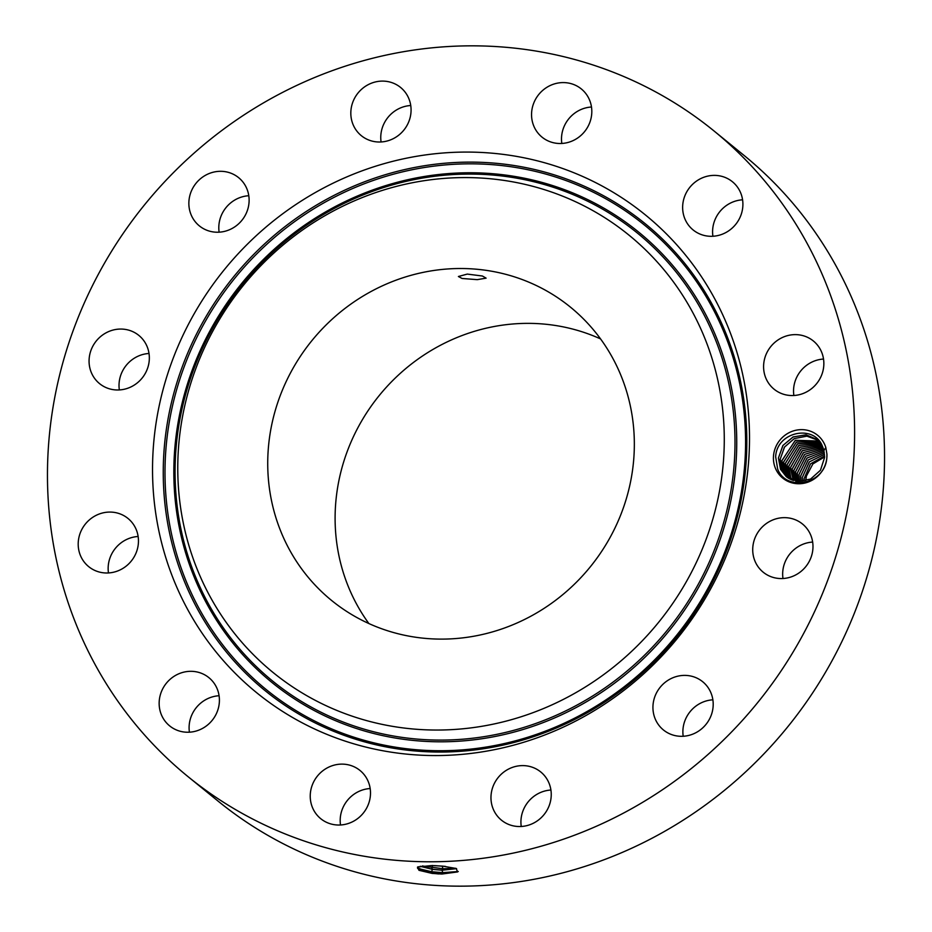 <?xml version="1.0" encoding="UTF-8"?>
<svg xmlns="http://www.w3.org/2000/svg" width="932" height="932" viewBox="0 0 932 932"><rect width="100%" height="100%" fill="white"/><g stroke="black" fill="none" stroke-linecap="round" stroke-linejoin="round"><path stroke-width="1.4" d="M600.558 338.922A189.126 179.363 -50.9 0 0 440.347 345.329A189.126 179.363 -50.9 0 0 368.874 623.543M372.963 290.481A189.126 179.363 -50.9 0 0 331.629 600.488A189.126 179.363 -50.9 0 0 529.096 617.147A189.126 179.363 -50.9 0 0 570.431 307.129A189.126 179.363 -50.9 0 0 372.963 290.481M462.109 278.482L477.277 279.647L486.108 278.144L482.403 276.012L467.282 274.09L458.393 276.501L462.109 278.482M596.2 212.496A281.93 267.368 -50.9 0 0 219.509 319.408A281.93 267.368 -50.9 0 0 305.847 695.132A281.93 267.368 -50.9 0 0 682.539 588.208A281.93 267.368 -50.9 0 0 596.2 212.496M609.61 190.21A307.979 292.054 -50.9 0 0 198.132 307.001A307.979 292.054 -50.9 0 0 292.438 717.419A307.979 292.054 -50.9 0 0 703.916 600.627A307.979 292.054 -50.9 0 0 609.61 190.21M622.902 813.415A416.406 394.888 -50.9 0 0 713.912 130.876A416.406 394.888 -50.9 0 0 279.146 94.202A416.406 394.888 -50.9 0 0 188.148 776.74A416.406 394.888 -50.9 0 0 622.902 813.415M775.96 469.472A27.622 26.189 -50.9 0 0 806.576 482.601A27.622 26.189 -50.9 0 0 826.929 454.14L826.87 456.936C826.043 484.232 786.27 492.341 777.672 469.076L775.657 456.773C776.787 431.434 814.137 424.2 822.339 446.09L823.177 448.222A24.29 23.032 -50.9 0 1 823.865 450.482L825.834 447.616A27.622 26.189 -50.9 0 0 824.401 443.912A27.622 26.189 -50.9 0 0 788.787 432.844A27.622 26.189 -50.9 0 0 775.96 469.472M826.929 454.14L825.834 447.616M81.061 556.917A31.094 29.486 -50.9 0 0 88.703 566.644A31.094 29.486 -50.9 0 0 126.589 565.782A31.094 29.486 -50.9 0 0 135.594 528.153A31.094 29.486 -50.9 0 0 127.964 518.425A31.094 29.486 -50.9 0 0 90.078 519.287A31.094 29.486 -50.9 0 0 81.061 556.917M206.473 675.886A31.094 29.486 -50.9 0 0 165.442 684.414A31.094 29.486 -50.9 0 0 169.659 725.888A31.094 29.486 -50.9 0 0 172.082 727.659A31.094 29.486 -50.9 0 0 213.125 719.131A31.094 29.486 -50.9 0 0 208.908 677.669A31.094 29.486 -50.9 0 0 206.473 675.886M342.883 764.135A31.094 29.486 -50.9 0 0 312.57 784.29A31.094 29.486 -50.9 0 0 320.736 818.692A31.094 29.486 -50.9 0 0 337.85 825.018A31.094 29.486 -50.9 0 0 368.163 804.864A31.094 29.486 -50.9 0 0 359.997 770.461A31.094 29.486 -50.9 0 0 342.883 764.135M508.266 769.215A31.094 29.486 -50.9 0 0 501.474 820.183A31.094 29.486 -50.9 0 0 533.943 822.921A31.094 29.486 -50.9 0 0 540.735 771.952A31.094 29.486 -50.9 0 0 508.266 769.215M658.318 689.797A31.094 29.486 -50.9 0 0 663.433 729.966A31.094 29.486 -50.9 0 0 707.807 721.916A31.094 29.486 -50.9 0 0 702.693 681.735A31.094 29.486 -50.9 0 0 658.318 689.797M752.823 547.131A31.094 29.486 -50.9 0 0 763.215 572.213A31.094 29.486 -50.9 0 0 794.274 575.65A31.094 29.486 -50.9 0 0 812.879 549.065A31.094 29.486 -50.9 0 0 802.475 523.994A31.094 29.486 -50.9 0 0 771.428 520.557A31.094 29.486 -50.9 0 0 752.823 547.131M766.453 379.475A31.094 29.486 -50.9 0 0 774.096 389.203A31.094 29.486 -50.9 0 0 811.982 388.329A31.094 29.486 -50.9 0 0 820.987 350.7A31.094 29.486 -50.9 0 0 813.356 340.972A31.094 29.486 -50.9 0 0 775.471 341.846A31.094 29.486 -50.9 0 0 766.453 379.475M695.575 231.73A31.094 29.486 -50.9 0 0 736.606 223.202A31.094 29.486 -50.9 0 0 732.401 181.728A31.094 29.486 -50.9 0 0 729.966 179.958A31.094 29.486 -50.9 0 0 688.934 188.485A31.094 29.486 -50.9 0 0 693.14 229.959A31.094 29.486 -50.9 0 0 695.575 231.73M559.165 143.493A31.094 29.486 -50.9 0 0 589.478 123.339A31.094 29.486 -50.9 0 0 581.312 88.936A31.094 29.486 -50.9 0 0 564.198 82.599A31.094 29.486 -50.9 0 0 533.885 102.753A31.094 29.486 -50.9 0 0 542.051 137.155A31.094 29.486 -50.9 0 0 559.165 143.493M393.782 138.402A31.094 29.486 -50.9 0 0 400.574 87.445A31.094 29.486 -50.9 0 0 368.117 84.707A31.094 29.486 -50.9 0 0 361.313 135.664A31.094 29.486 -50.9 0 0 393.782 138.402M243.73 217.832A31.094 29.486 -50.9 0 0 238.615 177.651A31.094 29.486 -50.9 0 0 194.24 185.713A31.094 29.486 -50.9 0 0 199.355 225.882A31.094 29.486 -50.9 0 0 243.73 217.832M149.237 360.486A31.094 29.486 -50.9 0 0 138.833 335.404A31.094 29.486 -50.9 0 0 107.774 331.967A31.094 29.486 -50.9 0 0 89.169 358.552A31.094 29.486 -50.9 0 0 99.573 383.635A31.094 29.486 -50.9 0 0 130.631 387.071A31.094 29.486 -50.9 0 0 149.237 360.486M188.148 776.74L218.088 801.124A416.406 394.888 -50.9 0 0 652.854 837.798A416.406 394.888 -50.9 0 0 743.853 155.26L713.912 130.876M138.134 536.494A31.094 29.486 -50.9 0 0 108.473 572.947M219.09 695.738A31.094 29.486 -50.9 0 0 189.417 732.191M370.179 788.542A31.094 29.486 -50.9 0 0 340.506 824.983M550.917 790.033A31.094 29.486 -50.9 0 0 538.218 793.598A31.094 29.486 -50.9 0 0 521.244 826.486M712.875 699.816A31.094 29.486 -50.9 0 0 688.27 714.168A31.094 29.486 -50.9 0 0 683.203 736.268M812.657 542.075A31.094 29.486 -50.9 0 0 782.764 571.514A31.094 29.486 -50.9 0 0 782.985 578.516M823.527 359.053A31.094 29.486 -50.9 0 0 793.866 395.506M742.583 199.809A31.094 29.486 -50.9 0 0 712.91 236.262M591.494 107.017A31.094 29.486 -50.9 0 0 561.821 143.458M410.756 105.514A31.094 29.486 -50.9 0 0 398.057 109.079A31.094 29.486 -50.9 0 0 381.083 141.967M248.797 195.732A31.094 29.486 -50.9 0 0 224.193 210.084A31.094 29.486 -50.9 0 0 219.125 232.185M149.015 353.484A31.094 29.486 -50.9 0 0 119.121 382.935A31.094 29.486 -50.9 0 0 119.343 389.925M441.838 874.041L457.6 871.933L456.214 868.484L442.595 866.119L431.458 865.56L417.513 867.051L418.957 870.302L432.122 873.412L441.838 874.041L432.18 873.179L418.573 869.358L417.513 867.832M824.61 456.901L812.89 463.938L806.425 476.031A24.29 23.032 -50.9 0 0 805.982 478.431L805.749 480.865M418.352 866.725L417.501 867.878L432.18 873.261L438.611 873.948M458.264 871.49L442.735 872.655L431.551 871.711L417.641 868.391M823.865 450.482L824.587 457.484L820.463 470.252L810.584 479.071L797.955 481.471L786.352 476.753L780.503 469.25L778.43 458.066L782.857 445.543L793.039 436.968L805.97 434.813L818.797 440.568M786.363 476.765L780.527 469.274L778.476 457.81L783.008 445.391L793.19 436.945L806.052 434.836L817.888 439.788M805.726 480.865L806.425 476.031M420.169 866.294L432.436 869.358L442.071 870.22L456.587 868.636M420.309 866.259L432.448 869.265L442.071 870.139L456.529 868.612M787.237 477.44L782.239 470.66L780.189 459.196L784.558 447.01L794.379 438.576L806.926 436.153L818.727 440.498L806.844 436.129L794.239 438.611L784.406 447.162L780.131 459.464L782.204 470.637L787.225 477.429M824.61 455.958L810.549 463.845L804.095 478.664L804.036 481.227L804.048 478.92L810.432 463.926L824.61 455.923M455.562 868.263L442.945 868.752L422.324 865.968M433.951 865.618L445.461 866.387M435.011 865.653L444.482 866.294M788.146 478.069L783.94 472.058L788.134 478.058M802.405 481.448L802.336 477.534L809.291 461.923L824.517 454.292L809.407 461.853L802.382 477.277L802.429 481.448M781.89 460.594L783.94 472.058L781.843 460.851L795.264 440.347L819.205 441.046L795.404 440.312L781.89 460.594M789.078 478.64L785.629 473.421L783.556 462.237L796.359 442.071L819.752 441.745L796.499 442.036L783.602 461.981L785.653 473.444L789.089 478.652M800.903 481.553L800.635 476.147L808.137 459.977L824.331 452.777L808.254 459.907L800.681 475.879L800.926 481.553M790.056 479.176L787.33 474.807L785.257 463.635L797.501 443.795L820.335 442.549M790.08 479.188L787.354 474.831L785.303 463.367L797.641 443.748L820.346 442.56M798.969 474.493L799.493 481.564L798.922 474.749L806.961 458.078L824.074 451.356L807.089 458.008L798.969 474.493M820.917 443.434L798.806 445.473L787.016 464.765L789.066 476.229L791.093 479.677L789.043 476.205L786.969 465.021L798.666 445.519L820.917 443.422M797.256 473.107L798.142 481.495L797.209 473.363L805.772 456.214L823.748 450.016L805.912 456.144L797.256 473.107M821.476 444.378L799.982 447.209L788.717 466.151L790.779 477.615L792.153 480.12L790.744 477.592L788.67 466.408L799.842 447.255L821.465 444.366M796.825 481.331L795.509 471.976L804.596 454.373L823.364 448.758L804.724 454.315L795.555 471.709L796.848 481.343M793.26 480.504L790.429 467.538L801.171 448.956L822.012 445.391L801.031 449.014L790.383 467.806L793.249 480.504M822.956 447.581L803.535 452.509L793.843 470.322L795.893 481.786L793.796 470.578L803.407 452.568L822.944 447.558M792.142 468.936L794.192 480.399L792.095 469.192L802.219 450.773L822.49 446.44L802.347 450.715L792.142 468.936M306.302 704.324A288.862 273.926 129.1 0 1 217.843 319.373A288.862 273.926 129.1 0 1 603.773 209.84A288.862 273.926 129.1 0 1 692.231 594.779A288.862 273.926 129.1 0 1 306.302 704.324M305.754 705.839A290.388 275.383 129.1 0 1 216.83 318.849A290.388 275.383 129.1 0 1 604.821 208.721A290.388 275.383 129.1 0 1 693.746 595.711A290.388 275.383 129.1 0 1 305.754 705.839M301.059 713.644A299.522 284.039 129.1 0 1 209.339 314.503A299.522 284.039 129.1 0 1 609.516 200.916A299.522 284.039 129.1 0 1 701.237 600.057A299.522 284.039 129.1 0 1 301.059 713.644M300.022 714.762A301.048 285.495 129.1 0 1 207.824 313.56A301.048 285.495 129.1 0 1 610.052 199.401A301.048 285.495 129.1 0 1 702.25 600.592A301.048 285.495 129.1 0 1 300.022 714.762M442.071 870.22L442.735 872.655L441.873 874.041M432.436 869.358L431.551 871.711L432.18 873.179M432.704 865.455L431.807 867.797L432.448 869.265M442.269 866.317L442.945 868.752L442.071 870.139M790.371 468.843L792.095 469.192"/></g></svg>
